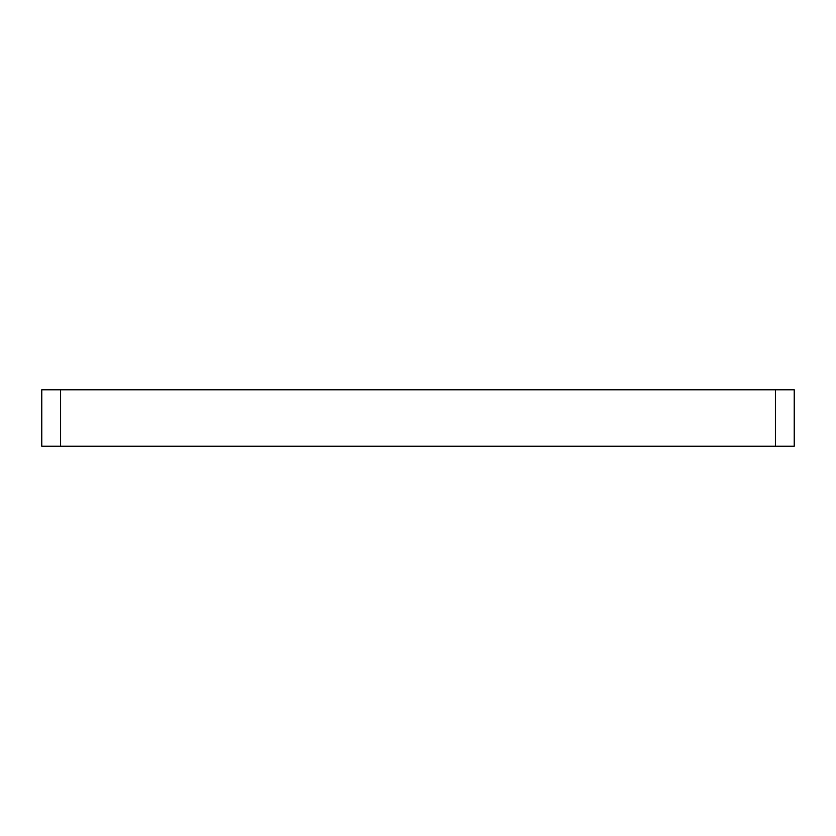 <?xml version="1.0" encoding="UTF-8"?>
<svg xmlns="http://www.w3.org/2000/svg" width="836" height="836" viewBox="0 0 836 836"><rect width="100%" height="100%" fill="white"/><g stroke="black" fill="none" stroke-linecap="round" stroke-linejoin="round"><path stroke-width="1.25" d="M41.8 389.785L60.61 389.785L60.61 446.215L41.8 446.215L41.8 389.785M775.39 389.785L794.2 389.785L794.2 446.215L775.39 446.215L775.39 389.785L60.61 389.785M775.39 446.215L60.61 446.215"/></g></svg>
